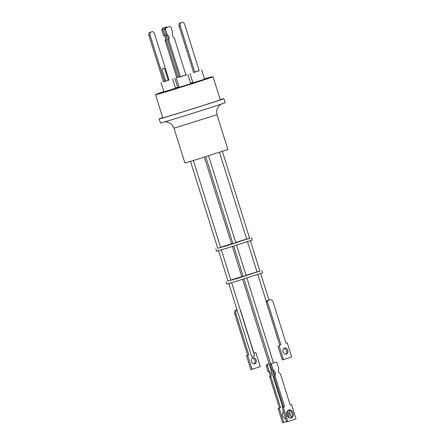 <?xml version="1.0" encoding="UTF-8"?>
<svg xmlns="http://www.w3.org/2000/svg" width="445" height="445" viewBox="0 0 445 445"><rect width="100%" height="100%" fill="white"/><g stroke="black" fill="none" stroke-linecap="round" stroke-linejoin="round"><path stroke-width="0.67" d="M173.995 128.177L184.903 162.976L197.296 159.355L227.868 149.509L216.965 114.71L173.995 128.177L171.981 124.717L170.162 123.215L166.564 121.924L164.478 121.897M220.219 99.597A33.909 0.412 162.6 0 1 223.868 98.651A33.909 0.412 162.6 0 1 202.564 105.738A33.909 0.412 162.6 0 1 166.625 116.868A33.909 0.412 162.6 0 1 159.16 118.932A33.909 0.412 162.6 0 1 162.698 117.625M159.16 118.932L160.417 122.959A33.909 0.412 -17.4 0 0 167.887 120.895A33.909 0.412 -17.4 0 0 203.827 109.765A33.909 0.412 -17.4 0 0 225.131 102.678L223.868 98.651M211.798 77.057A30.143 0.367 162.6 0 1 213.066 76.768L220.275 99.78A30.143 0.367 162.6 0 1 209.89 103.329A30.143 0.367 162.6 0 1 179.346 112.952A30.143 0.367 162.6 0 1 162.753 117.803L155.544 94.796A30.143 0.367 162.6 0 1 156.746 94.307M213.066 76.768A30.143 0.367 162.6 0 1 202.681 80.323A30.143 0.367 162.6 0 1 172.132 89.946A30.143 0.367 162.6 0 1 155.544 94.796M211.82 77.13A28.964 0.356 162.6 0 1 211.942 77.124A28.964 0.356 162.6 0 1 201.963 80.534A28.964 0.356 162.6 0 1 172.61 89.784A28.964 0.356 162.6 0 1 156.662 94.446A28.964 0.356 162.6 0 1 156.768 94.379M204.466 78.898A28.847 0.35 162.6 0 1 205.39 78.626A28.847 0.35 162.6 0 1 211.737 76.868A28.847 0.35 162.6 0 1 193.614 82.898A28.847 0.35 162.6 0 1 163.042 92.365A28.847 0.35 162.6 0 1 156.69 94.123A28.847 0.35 162.6 0 1 163.838 91.631M185.927 74.994L179.279 77.068M187.885 74.437L190.766 83.643L186.939 84.917L179.146 87.287L176.264 78.081M185.821 74.654L186.416 74.499L185.838 74.716M179.207 76.835L176.721 77.48M179.046 86.964L177.683 87.342L174.796 78.142M199.176 70.683L193.603 72.424M201.668 69.965L204.555 79.171L200.728 80.439L192.935 82.809L190.048 73.609M169.017 80.033L163.448 81.785M172.627 78.971L175.514 88.177L171.687 89.451L163.893 91.815L161.007 82.614M205.712 156.74L232.98 243.754L233.314 243.66L235.856 242.853L208.588 155.839M204.361 157.163L231.517 243.81L232.874 243.404M219.53 152.351L246.769 239.277L249.645 238.375L222.394 151.417M190.505 161.413L217.727 248.288L218.061 248.193L220.603 247.387L193.391 160.545M165.356 27.824L169.25 26.589A4.75 3.666 -106.6 0 1 171.058 27.54L172.666 32.68A3.922 3.026 73.4 0 0 174.373 38.131L185.943 75.038L180.409 76.829L168.705 39.477A2.792 2.153 73.4 0 0 168.978 36.879A2.792 2.153 73.4 0 0 167.276 34.921L166.174 35.25L164.422 29.659L165.523 29.331A4.75 3.666 -106.6 0 1 166.458 27.495L165.356 27.824A4.75 3.666 73.4 0 0 164.422 29.659M180.409 76.829L179.307 77.157L167.604 39.805A2.792 2.153 73.4 0 0 167.876 37.208A2.792 2.153 73.4 0 0 166.174 35.25M217.711 248.232L226.132 245.913L249.601 238.236M246.708 239.087L235.733 242.453M231.506 243.777L220.57 247.281M215.847 248.922L216.565 251.225L226.855 248.215L252.232 240.044L251.508 237.747M232.362 246.513L241.796 276.623L243.154 276.217M233.714 246.091L243.265 276.567L243.599 276.473L246.141 275.666L236.59 245.184M247.526 241.685L257.054 272.09L259.93 271.189L250.385 240.734M218.495 250.724L228.012 281.101L228.346 281.006L230.888 280.2L221.388 249.879M227.996 281.045L236.417 278.731L259.886 271.05M256.993 271.901L246.018 275.266M241.791 276.59L230.855 280.094M226.127 281.735L226.85 284.038L237.135 281.029L262.517 272.863L261.793 270.56M272.179 363.248L275.627 362.158L272.179 363.248M267.467 300.447L270.577 299.468L267.467 300.447M228.774 283.537L251.72 356.757L252.054 356.668L254.596 355.855L231.667 282.692M286.563 421.487L283.693 422.416L279.187 408.037L280.55 407.598L270.766 376.375A3.26 2.498 73.4 0 0 270.983 373.494A3.26 2.498 73.4 0 0 269.169 371.275L268.051 371.603L266.266 365.896A4.901 3.755 -106.6 0 1 266.939 364.455L269.103 363.754M283.693 422.416L282.581 422.75L278.075 408.371L279.438 407.926L269.653 376.704A3.26 2.498 73.4 0 0 269.87 373.828A3.26 2.498 73.4 0 0 268.051 371.603M283.459 411.569A4.244 3.248 73.4 0 0 282.764 415.88A4.244 3.248 73.4 0 0 285.779 418.984M288.677 417.599A4.244 3.248 73.4 0 0 288.95 413.872A4.244 3.248 73.4 0 0 287.153 411.308M287.948 416.948A4.244 3.248 73.4 0 0 287.837 414.206A4.244 3.248 73.4 0 0 286.764 412.287M271.061 363.609A4.901 3.766 73.4 0 0 270.382 365.05L271.495 364.716L273.147 370.006A3.916 3.009 -106.6 0 1 275.01 375.947L284.666 406.752L283.298 407.192L287.804 421.571L296.042 418.901L291.536 404.522L290.173 404.961L280.389 373.739A3.26 2.509 -106.6 0 1 278.57 371.519A3.26 2.509 -106.6 0 1 278.787 368.638L277.001 362.931A4.901 3.766 73.4 0 0 275.627 362.158M288.232 410.19A4.244 3.26 -106.6 0 1 291.97 413.349A4.244 3.26 -106.6 0 1 290.613 418.194M293.077 413.021A4.244 3.26 -106.6 0 1 291.186 418.094A4.244 3.26 -106.6 0 1 286.88 415.035A4.244 3.26 -106.6 0 1 288.772 409.962A4.244 3.26 -106.6 0 1 293.077 413.021M283.943 348.296A3.165 2.431 -106.6 0 1 286.558 350.654A3.165 2.431 -106.6 0 1 285.69 354.176M287.704 350.315A3.165 2.431 -106.6 0 1 286.291 354.098A3.165 2.431 -106.6 0 1 283.076 351.817A3.165 2.431 -106.6 0 1 284.488 348.034A3.165 2.431 -106.6 0 1 287.704 350.315M251.508 361.574A3.165 2.425 73.4 0 0 254.718 363.86A3.165 2.425 73.4 0 0 256.125 360.077A3.165 2.425 73.4 0 0 252.916 357.797A3.165 2.425 73.4 0 0 251.508 361.574M254.117 363.938A3.165 2.425 73.4 0 0 254.974 360.422A3.165 2.425 73.4 0 0 252.365 358.058M269.114 363.782L266.939 364.455M237.029 309.87L235.394 310.371L237.018 309.842M253.928 353.158L255.825 352.568L260.242 366.663L250.874 369.673L246.458 355.577L247.681 355.182L234.843 314.209L235.995 313.864A3.872 2.965 -106.6 0 1 236.54 310.026M235.394 310.371A3.872 2.965 73.4 0 0 234.843 314.209M266.967 300.609A3.872 2.97 73.4 0 0 266.271 302.111L267.417 301.771A3.872 2.97 -106.6 0 1 268.113 300.269M267.417 301.771L280.94 344.908L279.043 345.52L283.459 359.616L291.697 356.94L287.281 342.85L286.057 343.245L273.213 302.272A3.872 2.97 -106.6 0 0 270.577 299.468M271.495 364.716A4.901 3.766 -106.6 0 1 272.173 363.281M240.172 309.831A3.872 2.965 -106.6 0 1 240.417 310.043L253.939 353.185L255.825 352.568M252.026 369.328L247.609 355.238L246.458 355.577M247.609 355.238L248.833 354.843L247.681 355.182M248.833 354.843L235.995 313.864M266.271 302.111L279.788 345.248L280.94 344.908M279.788 345.248L279.043 345.52M277.897 345.865L282.314 359.955L283.459 359.616M286.046 343.217L287.281 342.85M270.382 365.05L272.04 370.34L273.147 370.006M272.04 370.34A3.916 3.009 -106.6 0 1 273.903 376.275L275.01 375.947M273.903 376.275L283.554 407.08L284.666 406.752M282.191 407.525L286.697 421.905L287.804 421.571M290.162 404.933L291.536 404.522M288.933 410.245L291.258 417.677M279.187 408.037L278.075 408.371M280.55 407.598L279.438 407.926M270.766 376.375L269.653 376.704M266.266 365.896L267.378 365.562A4.901 3.755 -106.6 0 1 268.057 364.127M269.169 371.275L267.378 365.562M164.138 68.358L161.93 69.075L164.138 68.358M149.392 32.557L152.463 31.589L149.392 32.557A3.015 2.325 73.4 0 0 148.958 35.55L150.099 35.211L164.606 81.513L165.712 81.151L161.93 69.075M165.712 81.151L168.255 80.345L164.472 68.263M168.255 80.328L169.033 80.078L154.521 33.776A3.015 2.325 -106.6 0 0 152.463 31.589M150.099 35.211A3.015 2.325 -106.6 0 1 150.532 32.218M162.787 28.207L166.68 26.978L162.787 28.207A4.75 3.666 73.4 0 0 161.852 30.049L162.953 29.72L164.567 34.86A3.922 3.026 -106.6 0 1 166.274 40.311L177.839 77.219L179.19 76.779M166.68 26.978A4.75 3.666 -106.6 0 1 167.331 27.178M162.953 29.72A4.75 3.666 -106.6 0 1 163.888 27.885M164.606 81.513L163.465 81.852L148.958 35.55M179.558 23.212L182.622 22.25A3.015 2.325 -106.6 0 1 184.681 24.436L199.193 70.738L193.631 72.513L179.118 26.21L180.258 25.871A3.015 2.325 -106.6 0 1 180.692 22.879L179.558 23.212A3.015 2.325 73.4 0 0 179.118 26.21M194.771 72.173L180.258 25.871M180.692 22.879L182.622 22.25M161.852 30.049L163.465 35.188L164.567 34.86M163.465 35.188A3.922 3.026 -106.6 0 1 165.173 40.64L166.274 40.311M177.839 77.219L176.737 77.547L165.173 40.64M168.705 39.477L167.604 39.805M167.276 34.921L165.523 29.331M166.458 27.495L169.25 26.589M175.425 87.899A28.847 0.35 162.6 0 1 177.633 87.198M190.605 83.132A28.847 0.35 162.6 0 1 192.819 82.447M221.198 104.119L219.468 105.359L217.266 108.485L216.626 110.833L216.965 114.71M211.737 76.868L211.837 77.191M186.416 74.499L186.516 74.816M273.458 362.831L246.875 277.997M268.947 299.963L260.664 273.547M266.355 301.777L257.805 274.498M274.226 375.363L272.824 370.891M270.716 364.166L243.999 278.904M282.764 407.336L242.647 279.327M156.69 94.123L156.79 94.44"/></g></svg>
